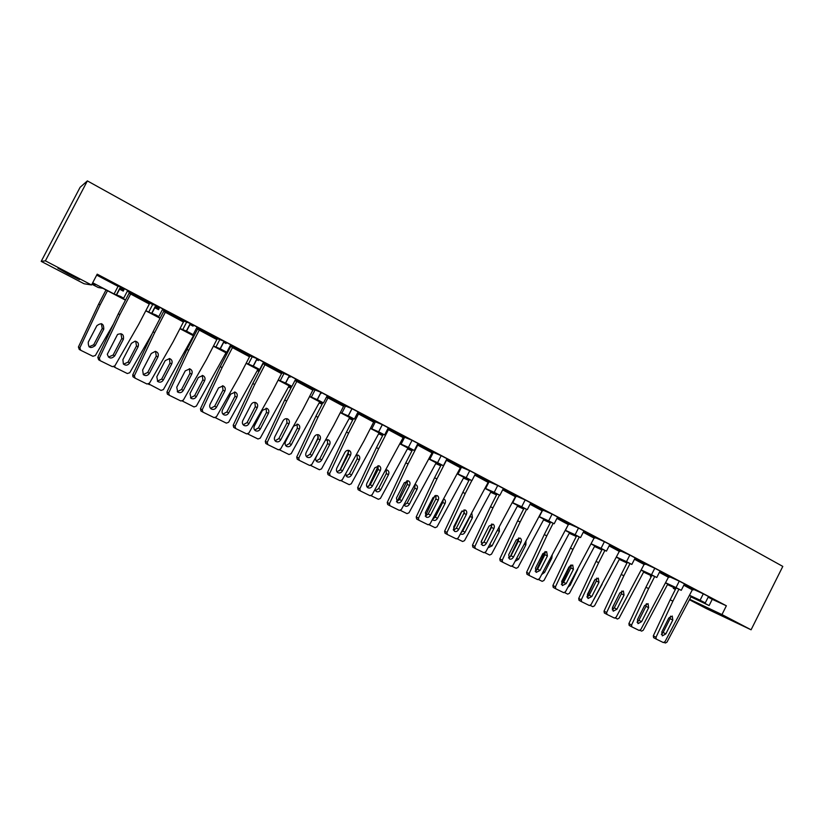 <?xml version="1.0" encoding="UTF-8"?>
<svg xmlns="http://www.w3.org/2000/svg" width="824" height="824" viewBox="0 0 824 824"><rect width="100%" height="100%" fill="white"/><g stroke="black" fill="none" stroke-linecap="round" stroke-linejoin="round"><path stroke-width="1.24" d="M67.98 273.867L79.454 279.624L57.917 268.171L67.98 273.867M715.829 612.325L730.064 619.401L715.829 612.325M125.536 299.967L121.066 297.629L123.662 298.206L120.489 296.424L114.073 293.962L92.7 282.766M114.073 293.962L118.059 286.35L96.707 275.113M160.175 318.105L155.561 315.695L158.795 316.612L155.798 314.923L148.722 312.111L152.646 304.571L149.896 303.129M129.461 292.366L127.308 291.222M148.722 312.111L145.879 310.617M684.085 584.7L693.715 589.778L684.301 584.278M659.643 571.825L669.788 577.171L659.859 571.403M634.748 558.713L645.645 563.915L634.964 558.281M609.379 545.354L620.822 550.834L609.595 544.921M583.526 531.738L595.319 537.948L583.753 531.305M557.179 517.863L569.549 524.383L557.405 517.421M530.316 503.722L543.294 510.561L530.553 503.279M502.939 489.302L516.535 496.46L503.165 488.848M475.015 474.593L489.477 481.638L475.242 474.14M446.526 459.596L461.656 466.981L446.762 459.133M417.469 444.291L433.043 452.5L433.28 452.036L417.706 443.827M387.847 428.696L404.1 437.256L404.337 436.782L388.094 428.223M357.616 412.773L374.57 421.703L374.807 421.229L357.863 412.299M327.004 396.056L344.679 405.346L344.432 405.83L326.819 396.55L327.066 396.076M295.476 379.503L313.923 389.144L313.666 389.628L295.692 380.163L295.94 379.679M263.258 362.622L282.519 372.603L282.261 373.087L263.907 363.425L264.164 362.931M230.607 346.059L230.576 346.667L231.987 347.007L230.607 346.059L231.709 345.833L250.455 355.711L250.197 356.205L231.451 346.327L231.709 345.833M197.554 328.652L197.451 329.332L198.934 329.713L197.554 328.652L198.553 328.364L217.701 338.458L217.443 338.952L198.285 328.869L198.553 328.364M165.14 312.028L163.791 310.875L164.676 310.524L184.246 320.824L183.979 321.329L164.409 311.029L164.676 310.524M130.594 293.941L129.286 292.705L130.058 292.283L150.05 302.82L149.793 303.325L129.79 292.788L130.058 292.283M116.534 294.477L120.592 286.711L118.059 286.35M120.592 286.711L127.71 290.46L123.672 298.185M151.832 312.966L155.839 305.282L152.646 304.571M155.839 305.282L162.792 308.949L158.805 316.591M194.062 335.852L189.324 333.37L193.166 334.626L186.348 331.052L190.303 323.451L184.082 321.133M163.966 310.535L162.39 309.711M190.303 323.451L197.111 327.035L193.177 334.596M227.228 353.218L222.367 350.674L226.796 352.239L220.132 348.748L224.035 341.229L217.546 338.757M197.729 328.323L196.72 327.787M224.035 341.229L230.689 344.741L226.816 352.209M259.694 370.223L254.719 367.617L259.714 369.482L253.184 366.062L257.037 358.625L250.3 356.009M257.037 358.625L263.556 362.055L259.725 369.451M291.49 386.868L286.412 384.211L291.933 386.363L285.537 383.016L289.348 375.651L282.364 372.901M289.348 375.651L295.734 379.009L291.954 386.322M322.627 403.183L317.446 400.464L323.482 402.895L317.219 399.619L320.979 392.327L313.769 389.443M320.979 392.327L327.231 395.613L323.502 402.854M353.136 419.159L347.852 416.388L354.372 419.086L348.243 415.873L351.961 408.653L344.525 405.645M351.961 408.653L358.079 411.876L354.402 419.035M383.026 434.804L377.649 431.992L384.643 434.938L378.638 431.797L382.305 424.638L374.663 421.517M382.305 424.638L388.3 427.8L384.664 434.887M412.319 450.151L406.85 447.288L414.297 450.481L408.416 447.391L412.041 440.315L404.193 437.07M412.041 440.315L417.923 443.405L414.328 450.429M441.025 465.189L435.484 462.285L443.394 465.714L437.585 462.676L441.18 455.662L433.146 452.314M441.18 455.662L446.979 458.721L443.425 465.663M469.186 479.928L463.552 476.983L471.915 480.66L466.188 477.663L469.732 470.71L461.522 467.26M469.732 470.71L475.458 473.718L471.946 480.608M496.79 494.379L491.083 491.392L499.88 495.306L494.225 492.35L497.727 485.47L489.353 481.896M497.727 485.47L503.382 488.436L499.9 495.255M523.858 508.562L518.09 505.534L527.298 509.665L521.705 506.75L525.176 499.931L516.638 496.244M525.176 499.931L530.759 502.856L527.319 509.623M550.422 522.467L544.582 519.408L554.192 523.755L548.671 520.881L552.09 514.125L543.407 510.334M552.09 514.125L557.611 517.009L554.212 523.714M576.481 536.115L570.579 533.025L580.57 537.578L575.111 534.735L578.5 528.04L569.672 524.146M578.5 528.04L583.959 530.893L580.59 537.526M602.056 549.515L596.092 546.384L606.454 551.132L601.056 548.321L604.404 541.687L595.443 537.712M604.404 541.687L609.801 544.51L606.474 551.091M627.157 562.658L621.131 559.496L631.854 564.44L626.508 561.659L629.824 555.088L620.73 551.019M629.824 555.088L635.17 557.869L631.874 564.399M651.794 575.564L645.717 572.381L656.79 577.5L651.496 574.75L654.771 568.241L645.553 564.079M654.771 568.241L660.065 570.991L656.81 577.459M675.989 588.233L669.861 585.019L681.263 590.314L676.02 587.594L679.264 581.147L669.922 576.913M679.264 581.147L684.507 583.866L681.273 590.283M708.166 597.173L712.245 599.316L709.104 605.568L693.571 597.431L705.293 602.9L700.091 600.212L703.305 593.816L693.86 589.5M703.305 593.816L708.496 596.504L705.303 602.869M712.245 599.316L726.366 605.784L97.201 274.165L91.536 284.98L84.048 283.744L41.2 261.373L45.392 260.848L91.536 284.98M186.348 331.052L180.034 328.508M182.629 329.868L186.502 322.411M220.132 348.748L213.478 346.018M215.816 347.244L219.648 339.859M253.184 366.062L246.201 363.157M248.302 364.26L252.093 356.957M285.537 383.016L278.255 379.936M280.119 380.925L283.868 373.684M317.219 399.619L309.639 396.375M311.287 397.24L314.984 390.082M348.243 415.873L340.384 412.474M341.816 413.226L345.472 406.139M378.638 431.797L370.501 428.253M371.737 428.902L375.342 421.867M408.416 447.391L400.021 443.714M401.061 444.249L404.625 437.297M437.585 462.676L428.954 458.855M429.798 459.308L433.331 452.417M466.188 477.663L457.32 473.718M457.989 474.068L461.358 467.455M494.225 492.35L485.13 488.282M485.624 488.539L488.859 482.195M521.705 506.75L512.404 502.558M512.734 502.733L515.845 496.614M548.671 520.881L539.164 516.576M539.329 516.658L542.336 510.736M575.111 534.735L565.408 530.316M565.419 530.326L568.333 524.569M123.971 289.76L120.077 287.7M125.444 300.142L102.876 288.328L98.231 287.504L91.917 284.259M92.02 284.053L95.852 284.651L92.597 282.951M159.156 308.485L155.242 306.425M123.888 289.914L119.995 287.864M321.02 393.522L320.505 393.254M290.027 377.207L288.863 376.589M258.386 360.541L256.552 359.573M226.075 343.526L223.531 342.187M193.073 326.149L189.798 324.419M159.238 308.331L155.324 306.26M160.083 318.28L145.786 310.792M193.97 336.027L179.951 328.683M227.136 353.393L213.385 346.193M259.612 370.388L246.118 363.332M291.397 387.043L278.162 380.111M322.544 403.348L309.556 396.54M353.053 419.323L340.291 412.639M382.944 434.969L370.419 428.418M412.237 450.306L399.939 443.868M440.953 465.344L428.871 459.019M463.675 477.724L469.093 480.104L457.238 473.872M490.867 491.938L496.687 494.524L485.048 488.436M517.554 505.885L523.425 508.532L512.322 502.722M543.727 519.583L549.659 522.272L539.081 516.73M569.425 533.015L575.409 535.755L565.336 530.471M594.64 546.209L600.686 548.98L591.096 543.964M619.401 559.166L625.498 561.978L616.373 557.199M643.719 571.887L649.858 574.73L641.185 570.198M667.595 584.381L673.785 587.265L665.555 582.949M691.058 596.648L697.289 599.563L689.482 595.474M709.104 605.568L690.955 596.854M193.619 336.697L193.053 336.501M192.775 337.057L193.29 337.325M226.878 353.898L225.663 353.455M225.333 354.073L226.487 354.65M259.406 370.779L257.572 370.079M257.232 370.738L259.024 371.511M291.253 387.332L288.833 386.384M288.503 387.023L290.913 387.98M322.431 403.564L319.454 402.359M319.156 402.926L322.132 404.141M352.96 419.488L349.458 418.026M349.191 418.541L352.693 420.003M382.882 435.093L378.865 433.393M378.628 433.857L382.635 435.556M412.196 450.388L407.695 448.452M407.478 448.874L411.969 450.821M440.922 465.395L435.958 463.232M435.762 463.613L440.727 465.787M463.5 478.075L468.908 480.474M490.702 492.268L496.532 494.874M517.39 506.204L523.631 509.016M543.582 519.872L550.216 522.88M569.281 533.293L576.295 536.496M594.516 546.466L601.88 549.855M619.277 559.403L627.002 562.967M643.606 572.114L651.65 575.852M651.207 576.738L650.414 576.378L651.156 576.831M667.491 584.597L675.855 588.501M675.433 589.345L673.301 588.346L675.361 589.479M700.091 600.212L689.564 595.299M676.02 587.594L665.638 582.774M651.496 574.75L641.278 570.023M626.508 561.659L616.455 557.034M601.056 548.321L591.169 543.799M689.709 599.326L721.968 614.57L751.086 629.794L706.343 608.565L689.492 599.769M751.086 629.794L782.8 566.407L87.375 180.899L80.113 187.295L41.2 261.373M87.375 180.899L45.392 260.848M726.366 605.784L721.968 614.57M664.247 642.493L665.359 643.029L666.956 642.164L691.192 596.38M693.715 589.778L692.314 589.84L683.817 585.225M678.914 589.232L672.899 601.17L670.159 599.81L676.133 587.934M670.53 616.167L670.077 618.649L663.124 632.471L661.363 634.346M656.244 639.084L653.576 637.642L653.319 635.829L656.017 637.282L656.295 639.115L663.371 642.566L664.999 641.68L692.314 589.84M670.159 599.81L653.319 635.829M672.796 620.05L665.833 633.903L662.3 635.87L661.827 631.915L668.81 618.01L672.26 616.043L672.796 620.05L670.077 618.649M672.899 601.17L656.017 637.282M640.032 630.36L641.608 631.133L643.235 630.267L667.739 584.092M615.374 618.01L617.423 619.02L619.092 618.154L643.863 571.588M614.632 603.24L612.263 608.308M590.252 605.434L592.806 606.691L594.506 605.825L619.555 558.868M602.169 584.164L593.805 599.563M595.196 579.241L586.966 596.834M564.656 592.621L567.726 594.125L569.466 593.27L594.794 545.9M577.748 569.291L570.146 585.267L567.942 587.285M570.476 565.295L561.607 584.237M538.577 579.571L542.192 581.332L543.964 580.477L569.58 532.695M552.173 555.407L551.792 558.178L544.602 572.381L541.739 574.503M545.066 551.596L536.053 570.836M512.003 566.263L516.164 568.303L517.977 567.437L543.891 519.254M525.97 541.523L525.846 544.921L518.574 559.249L515.113 561.319M518.821 538.381L510.118 556.962M483.297 537.351L481.062 542.12M484.914 552.698L489.652 555.026L491.506 554.161L517.719 505.545M499.179 527.514L499.416 531.408L492.062 545.869L488.045 547.764M491.928 525.238L484.852 540.317M470.277 516.143L462.717 530.996L461.131 532.716M462.058 510.911L453.282 529.626M457.299 538.865L462.635 541.492L464.52 540.637L491.053 491.578M471.802 513.362L472.471 517.637L465.035 532.232C463.891 534.096 462.522 534.714 460.915 534.106L460.513 533.828M464.334 512.24L462.47 516.195M669.788 577.171L668.419 577.253L659.375 572.361M654.689 576.532L648.612 588.583L645.913 587.244L651.949 575.265M646.387 603.704L645.954 606.32L638.93 620.266L637.034 622.192M631.812 626.848L629.176 625.426L628.908 623.583L631.565 625.014L631.864 626.879L629.176 625.426M645.913 587.244L628.908 623.583M631.864 626.879L639.136 630.432L640.804 629.546L668.419 577.253M648.643 607.7L641.597 621.677L637.992 623.634L637.477 619.627L644.543 605.609L648.055 603.642L648.643 607.7L645.954 606.32M648.612 588.583L631.565 625.014M645.429 564.337L644.09 564.45L634.48 559.249M630.01 563.595L623.871 575.76L621.203 574.452L627.311 562.349M621.79 591.024L621.389 593.764L614.292 607.834L612.263 609.812M604.332 612.984L606.948 614.405L604.332 612.984L604.044 611.12L606.66 612.531L606.948 614.405L614.457 618.082L616.156 617.197L644.09 564.45M621.203 574.452L604.044 611.12M624.036 595.124L616.919 609.235L613.231 611.181L612.675 607.123L619.813 592.971L623.408 591.004L624.036 595.124L621.389 593.764M623.871 575.76L606.66 612.531M620.606 551.266L619.298 551.4L609.111 545.89M604.878 550.411L598.657 562.699L596.04 561.412L602.22 549.196M596.731 578.108L596.37 580.982L589.191 595.175L587.038 597.194M581.569 601.695L579.025 600.315L578.716 598.42L581.291 599.81L581.59 601.705L589.325 605.496L591.055 604.61L619.298 551.4M596.04 561.412L578.716 598.42M598.966 582.321L591.786 596.545L588.017 598.502L587.419 594.382L594.629 580.106L598.296 578.139L598.966 582.321L596.37 580.982M598.657 562.699L581.291 599.81M595.319 537.948L594.053 538.113L583.258 532.273M579.262 536.98L572.979 549.392L570.404 548.125L576.646 535.785M571.197 564.955L570.878 567.952L563.626 582.269L561.34 584.329M555.736 588.758L553.234 587.399L552.904 585.483L555.438 586.853L555.757 588.779L563.709 592.672L565.48 591.786L594.053 538.113M570.404 548.125L552.904 585.483M573.432 569.271L566.17 583.629L562.318 585.576L561.68 581.394L568.972 566.994L572.711 565.027L573.432 569.271L570.878 567.952M572.979 549.392L555.438 586.853M569.549 524.383L568.323 524.579L556.911 518.399M553.161 523.292L546.806 535.837L544.273 534.591L550.597 522.128M545.179 551.565L544.901 554.686L537.567 569.126L535.157 571.228M529.41 575.574L526.958 574.246L526.608 572.299L529.09 573.648L529.471 575.615L537.619 579.602L539.432 578.726L568.323 524.579M544.273 534.591L526.608 572.299M547.414 555.973L540.07 570.466L536.136 572.402L535.456 568.169L542.831 553.635L546.642 551.668L547.414 555.973L544.901 554.686M546.806 535.837L529.09 573.648M543.294 510.561L542.099 510.777L530.048 504.257M526.567 509.345L520.129 522.004L517.647 520.789L524.043 508.212M518.657 537.918L518.43 541.152L511.024 555.736L508.47 557.858M502.578 562.143L500.168 560.825L499.808 558.857L502.238 560.186L502.599 562.164L511.024 566.284L512.868 565.408L542.099 510.777M517.647 520.789L499.808 558.857M520.902 542.419L513.476 557.045C512.332 558.909 510.993 559.548 509.448 558.971L508.727 554.686L516.174 540.019L520.068 538.051C521.458 538.947 521.736 540.41 520.902 542.419L518.43 541.152M520.129 522.004L502.238 560.186M516.535 496.46L515.381 496.707L502.661 489.837M499.447 495.121L492.937 507.914L490.507 506.719L496.975 494.019M491.629 524.013L491.444 527.37L483.956 542.089L481.267 544.231M475.221 548.444L472.863 547.157L472.482 545.158L474.861 546.466L475.252 548.465L483.915 552.708L485.799 551.843L515.381 496.707M490.507 506.719L472.482 545.158M493.864 528.606L486.356 543.366C485.202 545.251 483.832 545.89 482.236 545.292L481.474 540.935L489.013 526.134L492.979 524.167C494.41 525.084 494.709 526.567 493.864 528.606L491.444 527.37M492.937 507.914L474.861 546.466M443.188 500.209L442.725 502.434L435.227 517.122L432.662 519.202M434.928 495.667L425.328 516.143M429.129 524.764L435.093 527.69L437.019 526.845L463.871 477.343M443.827 499.045L444.033 499.128C445.516 500.065 445.846 501.558 445.012 503.608L437.482 518.337C436.329 520.212 434.918 520.84 433.28 520.202L432.497 519.501M415.008 484.965L414.781 488.148L407.2 502.98L404.172 505.122M407.005 480.68L397.209 501.548M400.413 510.386L407.015 513.63L408.992 512.775L436.154 462.841M415.234 484.543L415.966 484.749C417.511 485.707 417.861 487.221 417.006 489.302L409.404 504.164C408.22 506.06 406.788 506.678 405.089 506.018L403.997 504.772M386.219 469.865L386.291 473.594L378.618 488.56L375.445 490.702M378.247 465.993L368.627 486.49M371.109 495.708L378.391 499.282L380.4 498.448L407.901 448.04M386.003 469.876L387.342 470.082C388.938 471.06 389.309 472.605 388.454 474.706L380.77 489.714C379.565 491.629 378.092 492.247 376.352 491.557L375.013 489.58M489.25 482.091L488.138 482.37L474.737 475.129M471.802 480.608L465.2 493.545L462.831 492.381L469.381 479.537M464.056 509.829L463.943 513.311L456.372 528.163L453.54 530.326M447.329 534.477L445.032 533.221L444.62 531.192L446.948 532.469L447.35 534.498L456.269 538.875L458.206 538L488.138 482.37M462.831 492.381L444.62 531.192M466.312 514.526L458.711 529.42C457.547 531.326 456.136 531.964 454.498 531.336L453.684 526.927L461.306 511.982L465.354 510.015C466.837 510.962 467.157 512.456 466.312 514.526L463.943 513.311M465.2 493.545L446.948 532.469M461.419 467.435L460.358 467.754L446.454 460.245L436.926 478.899L434.598 477.755L441.231 464.777M435.947 495.378L435.896 498.983L428.233 513.97L425.256 516.154M416.635 519.007L418.911 520.253L416.635 519.007L416.213 516.957L418.479 518.203L418.911 520.253L428.089 524.764L430.066 523.899L460.358 467.754M434.598 477.755L416.213 516.957M438.203 500.168L430.53 515.206C429.335 517.122 427.893 517.76 426.214 517.101L425.359 512.631L433.063 497.542L437.194 495.584C438.728 496.542 439.068 498.077 438.203 500.168L435.896 498.983M436.926 478.899L418.479 518.203M417.284 444.651L417.716 445.114L417.171 444.867M433.043 452.5L432.034 452.839L417.716 445.114L408.076 463.943L405.81 462.841L412.536 449.719M407.283 480.649L407.293 484.358L399.547 499.498L396.426 501.682M389.865 505.709L387.682 504.504L387.239 502.424L389.443 503.639L389.958 505.761L399.352 510.375L401.37 509.51L432.034 452.839M405.81 462.841L387.239 502.424M409.549 485.521L401.772 500.704C400.567 502.64 399.094 503.268 397.353 502.589L396.457 498.046L404.254 482.823L408.457 480.866C410.053 481.844 410.414 483.4 409.549 485.521L407.293 484.358M408.076 463.943L389.443 503.639M357.091 454.899L357.235 458.741L349.469 473.852L346.152 476.004M348.717 451.439L339.663 470.72M341.218 480.742L349.191 484.656L351.251 483.822L379.091 432.95M356.092 455.064L358.152 455.126C359.81 456.125 360.201 457.691 359.336 459.823L351.56 474.974C350.334 476.921 348.82 477.529 347.028 476.808L345.617 473.779M327.375 439.635L327.591 443.59L319.743 458.844L316.272 460.997M318.445 436.916L313.717 446.969M310.71 465.467L319.403 469.742L321.504 468.908L349.695 417.562M325.418 440.212L328.364 439.862C330.084 440.881 330.517 442.478 329.641 444.651L321.762 459.947C320.515 461.914 318.97 462.511 317.116 461.749C315.613 460.668 315.283 459.123 316.117 457.124L318.322 452.86M297.052 424.072L297.351 428.14L289.409 443.539L285.784 445.691M279.573 449.873L289.008 454.518L291.171 453.684L319.712 401.865M299.328 429.16L291.366 444.61C290.089 446.598 288.493 447.195 286.587 446.392C285.063 445.269 284.713 443.714 285.557 441.705L293.55 426.214L297.969 424.288C299.761 425.328 300.214 426.956 299.328 429.16L297.351 428.14M387.723 428.933L388.403 429.685L387.538 429.294M404.1 437.256L403.132 437.637L388.403 429.685L378.649 448.699L376.444 447.628L383.253 434.351M378.031 465.622L378.113 469.453L370.275 484.739L367.01 486.922M360.253 490.888L358.131 489.703L357.678 487.602L359.82 488.787L360.366 490.95L370.028 495.688L372.088 494.833L403.132 437.637M376.444 447.628L357.678 487.602M380.307 470.576L372.448 485.903C371.212 487.87 369.698 488.498 367.916 487.777C366.443 486.727 366.124 485.192 366.968 483.183L374.858 467.795L379.143 465.838C380.791 466.848 381.182 468.423 380.307 470.576L378.113 469.453M378.649 448.699L359.82 488.787M357.565 412.886L358.492 413.936L357.297 413.401M374.57 421.703L373.653 422.115L358.492 413.936L348.614 433.136L346.482 432.095L353.383 418.674M348.181 450.285L348.346 454.24L340.415 469.67L336.985 471.864M327.983 474.614L330.063 475.767L327.983 474.614L327.509 472.482L329.59 473.635L330.167 475.829L340.106 480.711L342.218 479.856L363.889 441.128L373.653 422.115M346.482 432.095L327.509 472.482M350.478 455.332L342.526 470.813C341.26 472.801 339.715 473.419 337.871 472.667C336.367 471.575 336.038 470.02 336.882 468.001L344.865 452.469C346.008 450.615 347.471 449.966 349.232 450.512C350.942 451.542 351.364 453.149 350.478 455.332L348.346 454.24M348.614 433.136L329.59 473.635M326.953 396.715L327.952 397.868L326.428 397.178M344.432 405.83L343.567 406.284L327.952 397.868L317.961 417.253L315.891 416.254L322.895 402.658M317.724 434.65L317.971 438.718L309.948 454.302L306.363 456.486M297.207 459.195L299.225 460.328L297.207 459.195L296.722 457.042L298.741 458.165L299.339 460.389L309.577 465.426L311.74 464.571L333.689 425.483L343.567 406.284M315.891 416.254L296.722 457.042M320.031 439.779L311.987 455.404C310.7 457.423 309.103 458.031 307.197 457.238C305.663 456.115 305.323 454.549 306.178 452.51L314.253 436.833C315.407 434.969 316.89 434.31 318.692 434.866C320.484 435.917 320.927 437.554 320.031 439.779L317.971 438.718M317.961 417.253L298.741 458.165M266.111 408.179L266.492 412.371L258.458 427.924L254.678 430.056M247.777 433.96L258.005 438.986L260.209 438.162L289.111 385.838M268.408 413.36L260.343 428.954C259.035 430.983 257.397 431.57 255.43 430.705C253.874 429.551 253.524 427.975 254.369 425.967L262.454 410.321L266.924 408.385C268.809 409.446 269.304 411.104 268.408 413.36L266.492 412.371M234.521 391.966L234.995 396.282L226.868 411.979L222.913 414.101M215.342 417.696L226.343 423.124L228.598 422.31L257.881 369.492M236.838 397.23L228.681 412.978C227.321 415.049 225.632 415.615 223.592 414.678C222.037 413.493 221.687 411.897 222.521 409.899L230.71 394.099L235.221 392.152C237.209 393.213 237.745 394.912 236.838 397.23L234.995 396.282M202.271 375.414L202.848 379.843L194.618 395.705L190.488 397.817M182.341 401.031L194.031 406.943L196.339 406.129L226.003 352.796M204.609 380.76L196.359 396.663C194.938 398.795 193.166 399.341 191.055 398.291L190.014 393.501L198.306 377.536L202.807 375.559C204.939 376.619 205.537 378.35 204.609 380.76L202.848 379.843M295.054 380.317L295.981 380.503L295.229 379.988M295.981 380.503L296.784 381.461L294.899 380.616M313.666 389.628L312.863 390.123L296.784 381.461L286.67 401.041L284.671 400.073L291.778 386.312M286.628 418.685L286.958 422.867L278.842 438.605L275.092 440.788M265.781 443.456L267.728 444.558L265.781 443.456L265.297 441.293L267.233 442.375L267.872 444.641L278.419 449.822L280.623 448.977L302.861 409.518L312.863 390.123M284.671 400.073L265.297 441.293M288.956 423.897L280.809 439.686C279.491 441.736 277.853 442.334 275.886 441.479C274.33 440.325 273.98 438.739 274.835 436.699L283.013 420.858C284.167 418.994 285.671 418.345 287.514 418.891C289.378 419.962 289.863 421.631 288.956 423.897L286.958 422.867M286.67 401.041L267.233 442.375M262.969 363.188L264.329 363.94L263.01 363.106M262.99 363.631L264.957 364.702L264.329 363.94M282.261 373.087L281.52 373.622L264.957 364.702L254.719 384.478L252.793 383.551L263 363.837M254.884 402.38L255.306 406.696L247.087 422.588L243.173 424.762M235.592 428.47L233.697 427.388L233.202 425.205L235.077 426.255L235.746 428.552L246.603 433.887L248.858 433.053L271.395 393.213L281.52 373.622M252.793 383.551L233.202 425.205M257.232 407.684L248.982 423.629C247.622 425.72 245.933 426.307 243.894 425.39C242.328 424.195 241.968 422.588 242.823 420.559L251.104 404.563C252.257 402.699 253.771 402.04 255.656 402.576C257.624 403.657 258.149 405.357 257.232 407.684L255.306 406.696M254.719 384.478L235.077 426.255M230.576 346.667L231.987 347.007M250.197 356.205L249.507 356.782L232.45 347.594L222.089 367.576L220.235 366.69L230.565 346.77M222.459 385.745L222.985 390.174L214.662 406.232L210.573 408.395M202.766 412.031L200.891 410.949L200.438 408.776L202.22 409.786L202.931 412.124L214.106 417.624L216.424 416.789L239.259 376.558L249.507 356.782M220.235 366.69L200.438 408.776M224.828 391.132L216.485 407.231C215.064 409.373 213.313 409.94 211.202 408.931C209.646 407.695 209.286 406.077 210.141 404.069L218.525 387.908L223.088 385.9C225.189 386.981 225.766 388.722 224.828 391.132L222.985 390.174M222.089 367.576L202.22 409.786M169.342 358.522L170.022 363.075L161.679 379.091L157.384 381.172M148.742 383.933L161.03 390.411L163.389 389.608L193.444 335.749M171.701 363.94L163.337 380.008C161.813 382.243 159.949 382.738 157.734 381.491L156.817 376.753L165.202 360.624L169.579 358.574C171.938 359.583 172.649 361.376 171.701 363.94L170.022 363.075M158.898 308.99L154.984 306.919M158.527 309.68L154.634 307.589M135.703 341.26L136.485 345.936L128.05 362.117L123.559 364.177M115.278 367.576L113.846 366.742M138.092 346.76L129.625 362.993C127.772 365.496 125.681 365.815 123.363 363.971L122.9 359.635L131.397 343.351L135.095 341.177C138.072 341.878 139.071 343.742 138.092 346.76L136.485 345.936M114.526 366.32L115.473 367.689L127.329 373.529L129.749 372.726L152.203 333.566M123.621 290.419L119.727 288.369M123.26 291.119L119.377 289.039M107.501 290.748L100.157 304.777L98.653 304.066L106.018 289.976M101.331 323.636L102.238 328.436L93.689 344.782L89.013 346.811M80.464 350.128L79.238 349.417L78.424 346.986L79.866 347.831L80.69 350.262L92.896 356.277L95.368 355.494L113.547 323.914M98.653 304.066L78.424 346.986M103.752 329.209L95.182 345.617C90.516 348.985 88.209 347.841 88.25 342.156L96.861 325.696C101.527 322.349 103.824 323.523 103.752 329.209L102.238 328.436M100.157 304.777L79.866 347.831M217.443 338.952L216.825 339.57L199.243 330.115L188.748 350.303L186.986 349.458L197.441 329.332L198.934 329.713M189.345 368.75L189.973 373.313L181.548 389.525L177.273 391.668M169.229 395.232L167.334 394.109L166.963 391.987L168.662 392.966L169.404 395.335L180.919 401.01L183.299 400.176L206.443 359.552L216.825 339.57M186.986 349.458L166.963 391.987M191.734 374.22L183.288 390.483C181.785 392.708 179.931 393.244 177.737 392.07L176.748 387.228L185.235 370.903L189.736 368.843C192.023 369.894 192.692 371.686 191.734 374.22L189.973 373.313M188.748 350.303L168.662 392.966M163.791 310.875L164.285 311.812M183.979 321.329L183.433 321.999L165.315 312.255L154.685 332.649L153.007 331.856L163.605 311.524M155.509 351.385L156.251 356.071L147.712 372.458L143.252 374.57M134.961 378.072L132.901 376.712L132.757 374.848L134.374 375.775L135.157 378.185L147.022 384.025L149.453 383.212L172.916 342.187L183.433 321.999M153.007 331.856L132.757 374.848M157.93 356.936L149.371 373.375C147.661 375.785 145.642 376.207 143.335 374.652L142.634 370.017L151.235 353.527L155.345 351.354C158.053 352.25 158.919 354.104 157.93 356.936L156.251 356.071M154.685 332.649L134.374 375.775M129.286 292.705L129.018 293.313L130.357 293.88M149.793 303.325L149.309 304.035L130.635 294.003L119.882 314.613L118.285 313.862L129.018 293.313M120.932 333.648L121.787 338.468L113.145 355.02L108.49 357.101M99.931 360.531L98.623 359.769L97.809 357.317L99.333 358.203L100.147 360.665L112.383 366.68L114.866 365.877L138.669 324.44L149.309 304.035M118.285 313.862L97.809 357.317M123.384 339.282L114.711 355.896C111.261 359.192 108.789 358.646 107.305 354.248L117.533 334.462C122.096 332.875 124.043 334.482 123.384 339.282L121.787 338.468M119.882 314.613L99.333 358.203M674.094 587.677L673.671 588.521M651.207 575.646L650.754 576.532M665.833 633.903L663.124 632.471M570.146 585.267L569.291 584.813M544.602 572.381L543.284 571.681M551.792 558.178L550.906 557.724M518.574 559.249L516.782 558.291M525.846 544.921L524.497 544.221M492.062 545.869L489.765 544.643M499.416 531.408L497.562 530.46M465.035 532.232L462.717 530.996M472.471 517.637L470.133 516.442M641.597 621.677L638.93 620.266M616.919 609.235L614.292 607.834M591.786 596.545L589.191 595.175M566.17 583.629L563.626 582.269M540.07 570.466L537.567 569.126M513.476 557.045L511.024 555.736M486.356 543.366L483.956 542.089M437.482 518.337L435.227 517.122M445.012 503.608L442.725 502.434M409.404 504.164L407.2 502.98M417.006 489.302L414.781 488.148M380.77 489.714L378.618 488.56M388.454 474.706L386.291 473.594M458.711 529.42L456.372 528.163M430.53 515.206L428.233 513.97M401.772 500.704L399.547 499.498M351.56 474.974L349.469 473.852M359.336 459.823L357.235 458.741M321.762 459.947L319.743 458.844M329.641 444.651L327.591 443.59M291.366 444.61L289.409 443.539M372.448 485.903L370.275 484.739M342.526 470.813L340.415 469.67M311.987 455.404L309.948 454.302M260.343 428.954L258.458 427.924M228.681 412.978L226.868 411.979M196.359 396.663L194.618 395.705M280.809 439.686L278.842 438.605M248.982 423.629L247.087 422.588M216.485 407.231L214.662 406.232M149.34 384.633L148.402 384.097M163.337 380.008L161.679 379.091M129.625 362.993L128.05 362.117M95.182 345.617L93.689 344.782M183.288 390.483L181.548 389.525M149.371 373.375L147.712 372.458M114.711 355.896L113.145 355.02M673.301 588.346L673.723 587.502M650.414 576.378L650.867 575.482M378.669 431.807L382.346 424.659M348.315 415.904L352.033 408.673M317.322 399.661L321.082 392.358M285.671 383.067L289.482 375.703M253.339 366.134L257.191 358.687M220.307 348.82L224.21 341.301M186.554 331.135L190.509 323.533M152.049 313.048L156.055 305.364M116.771 294.57L120.84 286.803M656.275 639.094L653.576 637.642M581.59 601.705L579.025 600.315M555.757 588.779L553.234 587.399M529.441 575.595L526.958 574.246M502.599 562.164L500.168 560.825M475.252 548.465L472.863 547.157M447.35 534.498L445.032 533.221M389.886 505.72L387.682 504.504M360.284 490.898L358.131 489.703M235.561 428.439L233.697 427.388M202.683 411.969L200.891 410.949M149.103 384.447L148.464 384.077M169.044 395.087L167.334 394.109M134.518 377.649L132.901 376.712"/></g></svg>
